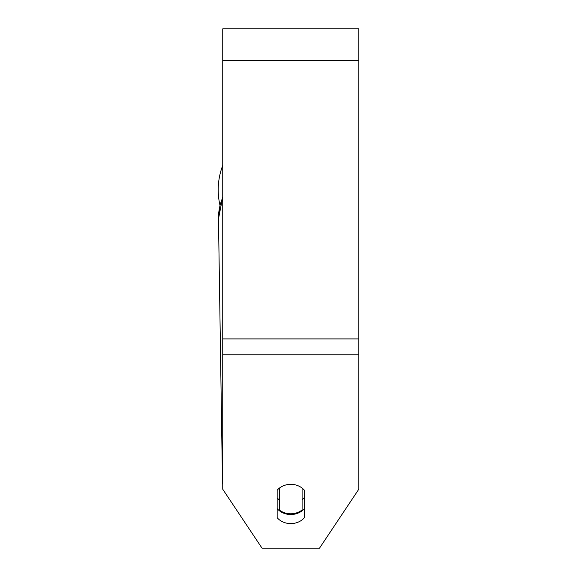 <?xml version="1.0" encoding="UTF-8"?>
<svg xmlns="http://www.w3.org/2000/svg" width="577" height="577" viewBox="0 0 577 577"><rect width="100%" height="100%" fill="white"/><g stroke="black" fill="none" stroke-linecap="round" stroke-linejoin="round"><path stroke-width="0.87" d="M302.103 488.077L302.103 509.981A17.007 14.728 -0.9 0 1 290.765 513.775A17.007 14.728 -0.9 0 1 279.427 510.068L279.427 488.077M277.162 497.908A17.007 14.728 -0.9 0 0 279.275 499.862L279.427 510.068M279.427 488.113A17.007 14.728 -0.9 0 1 288.5 484.456M304.375 497.446A17.007 14.728 -0.9 0 1 302.103 499.653M279.275 499.862L279.275 488.2M304.375 517.713A17.007 14.728 0 0 1 290.765 523.606A17.007 14.728 0 0 1 277.162 517.713L277.162 490.219A17.007 14.728 0 0 1 304.375 490.219L304.375 517.713M277.162 508.64A17.007 14.728 180 0 0 290.765 514.533A17.007 14.728 180 0 0 304.375 508.64M358.793 354.783L358.793 28.85L222.744 28.85L222.744 489.238L262.016 548.15L319.521 548.15L358.793 489.238L358.793 354.783L222.744 354.783M222.744 197.565A68.028 58.912 -0.9 0 0 218.474 218.914L219.996 205.34A68.028 68.028 0 0 1 222.744 165.426A68.028 68.028 0 0 0 218.207 189.847M222.744 473.291A68.028 58.912 179.1 0 0 222.441 479.675L222.744 484.615M358.793 60.599L222.744 60.599M358.793 338.915L222.744 338.915M223.768 490.775L246.574 524.983M222.441 479.675L218.474 218.914L222.744 196.966M336.023 523.397L356.615 492.498"/></g></svg>

